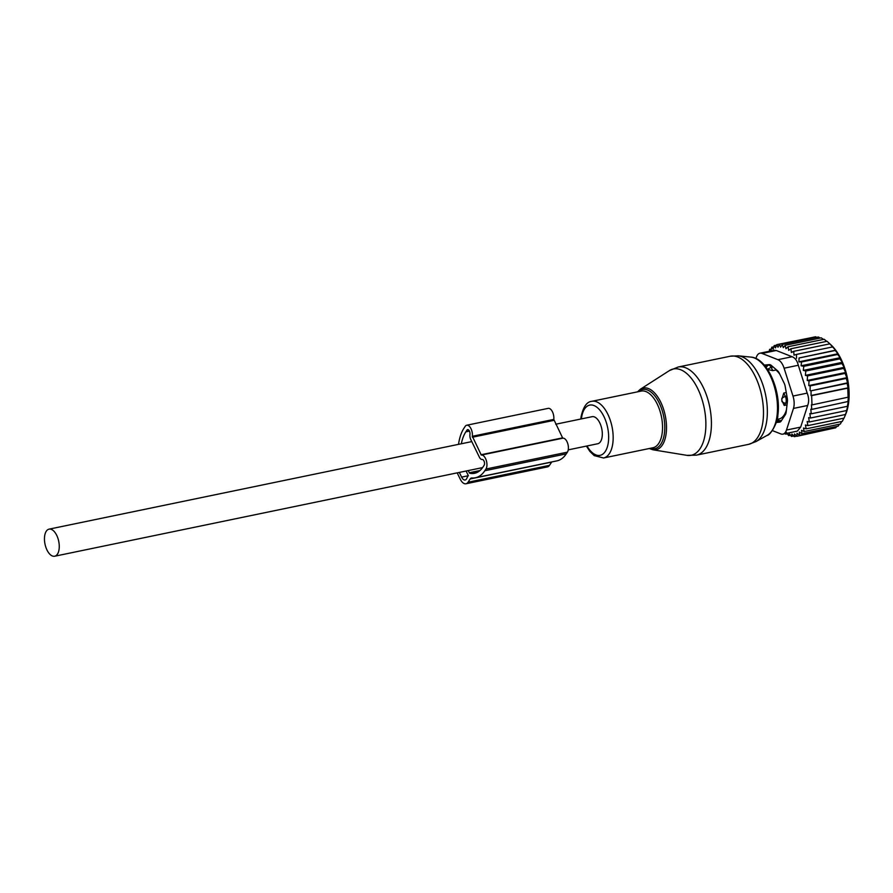 <?xml version="1.0" encoding="UTF-8"?>
<svg xmlns="http://www.w3.org/2000/svg" width="893" height="893" viewBox="0 0 893 893"><rect width="100%" height="100%" fill="white"/><g stroke="black" fill="none" stroke-linecap="round" stroke-linejoin="round"><path stroke-width="1.34" d="M568.238 449.86L597.718 443.754A13.819 6.999 -101.7 0 0 602.128 430.973A13.819 6.999 -101.7 0 0 594.403 416.919A13.819 6.999 -101.7 0 0 592.115 416.685L555.747 424.22M51.347 529.393A13.819 6.999 -101.7 0 0 49.059 529.147A13.819 6.999 -101.7 0 0 44.65 541.939A13.819 6.999 -101.7 0 0 52.374 555.982A13.819 6.999 -101.7 0 0 54.663 556.227A13.819 6.999 -101.7 0 0 59.072 543.435A13.819 6.999 -101.7 0 0 51.347 529.393M781.788 398.378A5.146 1.92 -25.4 0 1 785.327 396.403L783.741 393.076L781.688 399.997L784.221 405.444L785.583 403.279A5.146 2.601 -101.7 0 0 785.327 396.403L786.889 396.079M786.264 392.552L783.741 393.076M787.023 404.864L784.221 405.444M777.077 419.42L778.819 419.051A26.366 13.339 -101.7 0 0 786.454 409.731M779.801 374.234A26.366 13.339 -101.7 0 0 775.961 370.003L772.813 370.651L767.522 369.401M781.542 420.458A28.286 14.321 78.3 0 1 778.863 420.536L778.707 420.77A5.146 2.601 -101.7 0 1 777.703 421.496L776.475 421.753M777.859 419.185L778.863 420.536M772.813 370.651L771.184 367.391A5.146 2.601 -101.7 0 0 768.371 365.17A5.146 2.601 -101.7 0 0 767.857 365.393L766.082 367.369M830.289 344.218L831.249 345.122A43.724 22.124 78.3 0 1 846.988 410.646A43.724 22.124 -101.7 0 1 845.604 414.464L844.689 416.607L845.995 413.448L845.448 414.508L809.326 421.987L808.656 417.623L810.442 418.024L846.564 410.546L847.122 409.653L845.448 414.508M844.689 416.607L844.019 418.136L807.897 425.615L807.16 421.485L809.326 421.987M843.874 418.17L842.3 421.351L806.178 428.83L805.397 425.001L807.897 425.615M841.764 421.463L840.313 424.052L804.191 431.542L803.499 428.026L806.178 428.83M839.364 424.253L838.114 426.218L801.992 433.697L801.523 430.314L804.191 431.542M836.641 426.519L835.703 427.814L799.581 435.293L799.358 432.089L801.992 433.697M833.593 428.249L797.002 436.286L797.002 433.306L799.581 435.293M797.002 436.286L794.513 433.953L794.29 436.677L796.846 436.141M794.29 436.677L791.912 434.031L791.488 436.454L793.676 435.996M791.488 436.454L789.233 433.529L788.608 435.617L790.528 435.215M788.608 435.617L786.521 432.469L785.717 434.188L787.425 433.831M811.056 395.51L811.056 390.799L847.178 383.32L847.993 387.852L811.056 395.51L811.637 395.632L811.994 404.909L811.413 404.786L811.77 409.418L810.799 409.206L811.257 413.794L847.379 406.315L847.881 405.612L846.564 410.546M810.085 390.587L810.185 385.888L846.307 378.409L847.546 382.829L811.056 390.799M808.79 385.575L809.013 380.864L845.135 373.386L846.81 377.706L808.79 385.575L810.185 385.888M807.227 380.463L807.551 375.886L843.673 368.407L845.693 372.493L807.227 380.463L809.013 380.864M805.386 375.384L805.799 371.019L841.92 363.54L844.22 367.347L805.386 375.384L807.551 375.886M803.309 370.405L803.778 366.331L839.9 358.852L842.367 362.324L803.309 370.405L805.799 371.019M801.11 365.795L801.523 361.955L837.645 354.476L840.213 357.691L801.11 365.795L803.778 366.331M798.9 361.855L799.079 357.97L835.201 350.491L838.002 353.751L798.9 361.855L801.523 361.955M796.523 358.294L796.478 354.409L832.6 346.93L835.614 350.201L799.079 357.97M769.275 351.284L769.565 349.386L770.972 350.871L771.764 347.232L773.148 349.107L774.175 345.636L775.492 347.89L776.754 344.642L777.982 347.232L779.466 344.251L780.582 347.154L782.279 344.475L783.261 347.656L785.148 345.312L785.974 348.728L788.039 346.741L788.698 350.346L790.919 348.761L791.388 352.501L793.743 351.317L794 355.157L796.478 354.409M776.251 350.502L774.354 350.223L759.921 353.215A12.859 6.508 78.3 0 1 762.053 353.438L776.251 350.502L792.113 356.731C795.083 357.836 797.148 360.683 798.309 365.259L807.183 393.121C808.935 397.642 809.091 401.772 807.663 405.489L800.675 427.111L786.476 430.046L793.464 408.425L807.663 405.489M811.257 413.794L809.862 413.481L810.442 418.024M811.77 409.418L848.272 401.448L847.379 406.315M811.994 404.909L848.35 397.139L847.892 401.939M848.116 397.43L847.758 388.154L811.637 395.632M832.6 346.93L829.865 343.838L793.743 351.317M829.865 343.838L827.041 341.282L790.919 348.761M826.717 341.349L824.161 339.262L788.039 346.741M823.446 339.418L821.27 337.833L785.148 345.312M782.279 344.475L818.401 336.996L820.087 338.079M816.649 337.364L815.588 336.773L779.466 344.251M776.754 344.642L813.132 337.286M774.175 345.636L776.553 345.144M771.764 347.232L773.829 346.808M769.565 349.386L771.373 349.018M759.921 353.215A12.859 6.508 78.3 0 0 756.338 357.289L755.936 358.539M793.464 408.425A12.859 6.508 78.3 0 0 792.984 396.057L784.099 368.206A12.859 6.508 78.3 0 0 777.915 359.678L762.053 353.438M772.345 430.582L780.772 433.898A12.859 6.508 -101.7 0 0 782.904 434.121A12.859 6.508 -101.7 0 0 786.476 430.046M776.843 421.675A6.43 3.248 -101.7 0 0 777.747 421.82L780.772 421.552M766.395 364.891A6.43 3.248 -101.7 0 0 766.094 365.27L765.334 366.409M764.229 365.081L769.42 364.612A6.43 3.248 -101.7 0 1 771.195 365.315L777.624 370.841A6.43 3.248 -101.7 0 1 779.221 373.04L784.166 383.186A6.43 3.248 -101.7 0 1 785.159 386.301L787.291 398.334A6.43 3.248 -101.7 0 1 787.414 401.537L786.153 412.242A6.43 3.248 -101.7 0 1 785.371 414.665L781.074 421.161A6.43 3.248 -101.7 0 1 779.779 422.132A6.43 3.248 -101.7 0 1 779.6 422.155L776.263 422.467M782.904 434.121L797.337 431.129L800.675 427.111M838.002 353.751L837.645 354.476M840.213 357.691L839.9 358.852M842.367 362.324L841.92 363.54M844.22 367.347L843.673 368.407M845.693 372.493L845.135 373.386M846.81 377.706L846.307 378.409M785.382 433.607L785.717 434.188M475.433 477.755A46.615 23.586 -101.7 0 0 484.81 470.734L485.937 469.026L567.401 452.159L566.262 453.867A46.615 23.586 -101.7 0 1 556.897 460.877L475.433 477.755A46.615 23.586 -101.7 0 1 471.839 477.956A6.43 3.248 -101.7 0 0 471.482 477.989A6.43 3.248 -101.7 0 0 470.187 478.961L468.032 482.231A10.292 5.202 -101.7 0 1 465.956 483.772A10.292 5.202 -101.7 0 1 460.252 479.173L457.183 472.866M551.751 461.949A6.43 3.248 -101.7 0 0 551.651 462.083L549.485 465.353L468.032 482.231M465.956 483.772L547.42 466.905A10.292 5.202 -101.7 0 0 549.485 465.353M479.965 470.533L469.294 472.743L468.233 470.578M459.326 472.419L461.614 477.119A6.43 3.248 -101.7 0 0 465.175 479.999A6.43 3.248 -101.7 0 0 466.47 479.028L468.245 475.422L466.101 471.013M469.294 472.743A1.306 0.659 -101.7 0 0 469.841 473.268A41.926 21.22 -101.7 0 0 474.563 473.312A41.926 21.22 -101.7 0 0 482.99 467.006L484.118 465.298A3.215 1.63 -101.7 0 0 484.252 461.67A3.215 1.63 -101.7 0 0 482.265 459.471L482.075 459.482A5.146 2.601 -101.7 0 1 479.374 457.16L470.823 439.624A5.146 2.601 -101.7 0 1 469.93 434.567L469.975 434.244A3.215 1.63 -101.7 0 0 469.372 431.006A3.215 1.63 -101.7 0 0 467.631 429.645A3.215 1.63 -101.7 0 0 466.983 430.125L465.856 431.832A42.217 21.365 -101.7 0 0 461.335 443.765M485.937 469.026A7.713 3.907 -101.7 0 0 486.25 460.319A7.713 3.907 -101.7 0 0 481.483 455.039L562.936 438.173L481.483 455.039M567.401 452.159A7.713 3.907 -101.7 0 0 567.702 443.453A7.713 3.907 -101.7 0 0 562.936 438.173M472.341 436.275L553.794 419.409A7.713 3.907 -101.7 0 0 552.365 411.64A7.713 3.907 -101.7 0 0 548.179 408.369L466.715 425.235A7.713 3.907 -101.7 0 1 470.901 428.506A7.713 3.907 -101.7 0 1 472.341 436.275L481.294 455.062M553.794 419.409L562.746 438.195M466.715 425.235A7.713 3.907 -101.7 0 0 465.164 426.396L464.036 428.104A46.615 23.586 -101.7 0 0 458.533 444.346M686.896 455.341A44.07 22.303 -101.7 0 0 705.336 432.938A44.07 22.303 -101.7 0 0 695.68 384.738A44.07 22.303 -101.7 0 0 669.359 370.628L678.2 367.012A45.007 22.771 -101.7 0 1 702.836 386.524A45.007 22.771 -101.7 0 1 710.861 432.346A45.007 22.771 -101.7 0 1 696.451 455.151L686.896 455.341L652.939 449.793A31.512 15.94 78.3 0 0 666.122 433.764A31.512 15.94 78.3 0 0 659.224 399.305A31.512 15.94 78.3 0 0 640.393 389.214L669.359 370.628M650.071 448.342A30.273 15.315 -101.7 0 0 664.425 433.395A30.273 15.315 -101.7 0 0 657.081 399.093A30.273 15.315 -101.7 0 0 638.328 391.681M755.947 441.6A44.349 22.448 -101.7 0 0 766.808 420.38A44.349 22.448 -101.7 0 0 738.187 355.816L750.868 357.1A40.475 20.483 -101.7 0 1 776.988 416.015A40.475 20.483 -101.7 0 1 767.087 435.393L755.947 441.6L748.524 444.368A45.007 22.771 -101.7 0 0 762.935 421.563A45.007 22.771 -101.7 0 0 754.909 375.741A45.007 22.771 -101.7 0 0 730.273 356.229L678.2 367.012M586.411 446.098L589.871 451.4L594.236 455.62L603.545 457.986L652.917 447.761A28.933 14.645 -101.7 0 0 662.182 433.094A28.933 14.645 -101.7 0 0 657.025 403.636A28.933 14.645 -101.7 0 0 641.185 391.089L591.802 401.314C586.746 401.75 583.151 407.007 581.019 417.098L580.807 419.029M603.545 457.986A28.933 14.645 -101.7 0 0 612.81 443.319A28.933 14.645 -101.7 0 0 607.642 413.861A28.933 14.645 -101.7 0 0 591.802 401.314M587.002 445.975A25.663 12.993 -101.7 0 0 608.334 442.348A25.663 12.993 -101.7 0 0 597.864 408.045A25.663 12.993 -101.7 0 0 581.499 418.091A25.663 12.993 -101.7 0 0 581.399 418.906M787.246 402.933L785.583 403.279A5.146 3.929 -147.8 0 1 781.911 401.504M766.149 367.458A5.146 3.996 -145.3 0 1 766.529 366.722M773.148 366.99L771.184 367.391A5.146 2.065 153.4 0 0 767.69 369.445M776.631 421.195L778.707 420.77M777.915 359.678L792.113 356.731M792.984 396.057L807.183 393.121M784.099 368.206L798.309 365.259M764.654 365.572L766.094 365.27M776.374 422.11L777.747 421.82M551.651 462.083L470.187 478.961M468.345 475.723L461.614 477.119M469.417 431.096L465.856 431.832M466.983 430.125L468.412 429.834M478.871 471.404L469.841 473.268M566.262 453.867L484.81 470.734M562.411 437.905L480.959 454.771M472.408 437.235L553.872 420.369M553.76 419.732L472.297 436.599M649.233 448.52L652.939 449.793M640.393 389.214L637.49 391.86M730.273 356.229L738.187 355.816M767.087 435.393C770.492 435.494 778.127 421.73 777.848 415.122C781.453 391.234 767.288 357.981 750.868 357.1M748.524 444.368L696.451 455.151M471.794 441.6L49.059 529.147M482.577 467.608L54.663 556.227M770.324 364.757L768.371 365.17"/></g></svg>
